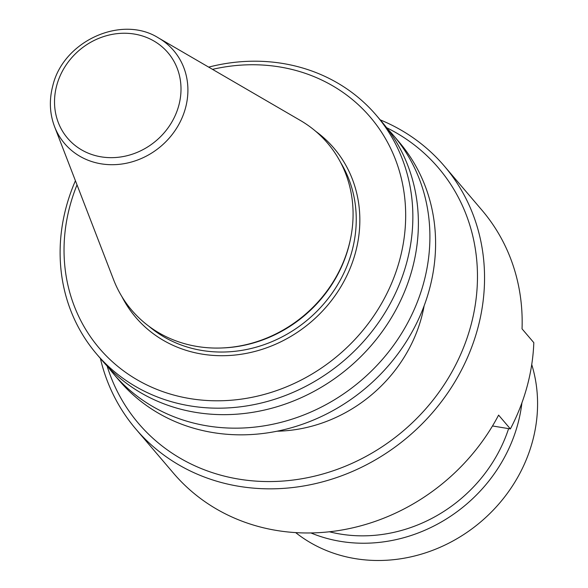 <?xml version="1.0" encoding="UTF-8"?>
<svg xmlns="http://www.w3.org/2000/svg" width="588" height="588" viewBox="0 0 588 588"><rect width="100%" height="100%" fill="white"/><g stroke="black" fill="none" stroke-linecap="round" stroke-linejoin="round"><path stroke-width="0.88" d="M508.613 428.63A144.773 130.345 139.5 0 1 340.173 534.029A144.773 130.345 139.5 0 1 329.331 531.758M310.876 532.926A150.565 135.556 -40.5 0 0 340.342 541.342A150.565 135.556 -40.5 0 0 521.901 402.883M295.639 532.581A150.565 135.556 -40.5 0 0 355.064 558.6A150.565 135.556 -40.5 0 0 532.471 441.522A150.565 135.556 -40.5 0 0 531.736 364.553M100.394 358.452A202.684 182.478 -40.5 0 0 135.894 429.1A202.684 182.478 -40.5 0 0 327.597 480.44A202.684 182.478 -40.5 0 0 477.676 328.692A202.684 182.478 -40.5 0 0 444.352 166.095A202.684 182.478 -40.5 0 0 380.208 119.871M135.894 429.1L173.504 473.215A202.684 182.478 -40.5 0 0 498.602 415.113L510.377 428.924A202.684 182.478 -40.5 0 0 527.061 386.617A202.684 182.478 -40.5 0 0 533.816 342.657L522.041 328.854A202.684 182.478 -40.5 0 0 481.969 210.21L444.352 166.095M107.112 366.045A197.002 177.363 -40.5 0 0 290.178 480.389A197.002 177.363 -40.5 0 0 470.79 325.906A197.002 177.363 -40.5 0 0 386.639 127.706M277.036 431.21A143.67 129.345 -40.5 0 0 421.434 317.726A143.67 129.345 -40.5 0 0 424.132 305.797M108.067 367.044A183.86 165.537 -40.5 0 0 113.624 373.968L119.313 380.642A183.86 165.537 -40.5 0 0 293.206 427.219A183.86 165.537 -40.5 0 0 429.358 289.561A183.86 165.537 -40.5 0 0 399.127 142.061L393.438 135.387A183.86 165.537 -40.5 0 0 387.477 128.801M113.624 373.968A183.86 165.537 -40.5 0 0 287.525 420.545A183.86 165.537 -40.5 0 0 423.669 282.887A183.86 165.537 -40.5 0 0 393.438 135.387M75.426 180.737A183.86 165.537 -40.5 0 0 66.348 206.484A183.86 165.537 -40.5 0 0 96.579 353.983L102.106 360.459A183.86 165.537 -40.5 0 0 276.007 407.036A183.86 165.537 -40.5 0 0 412.151 269.377A183.86 165.537 -40.5 0 0 381.921 121.878L376.401 115.402A183.86 165.537 -40.5 0 0 208.674 67.12M96.579 353.983A183.86 165.537 -40.5 0 0 270.48 400.56A183.86 165.537 -40.5 0 0 406.624 262.902A183.86 165.537 -40.5 0 0 376.401 115.402M77.021 184.882A178.068 160.318 -40.5 0 0 70.075 205.455A178.068 160.318 -40.5 0 0 189.814 398.561A178.068 160.318 -40.5 0 0 399.634 260.094A178.068 160.318 -40.5 0 0 212.518 69.355M54.552 126.611L113.565 279.653A128.706 115.873 -40.5 0 0 221.772 347.978L222.859 347.934A127.398 114.704 -40.5 0 0 348.522 247.372A127.398 114.704 -40.5 0 0 350.463 239.14L350.676 238.066A128.706 115.873 -40.5 0 0 300.314 120.422L158.532 37.955C121.613 14.487 63.173 41.153 52.81 85.738C49.054 99.909 49.635 113.528 54.552 126.611A71.662 64.518 -40.5 0 0 121.966 164.008A71.662 64.518 -40.5 0 0 185.477 108.089A71.662 64.518 -40.5 0 0 158.532 37.955M221.772 347.978A128.706 115.873 -40.5 0 0 348.713 246.379A128.706 115.873 -40.5 0 0 350.676 238.066M510.377 428.924L492.501 425.962M121.878 296.565A130.293 117.306 -40.5 0 0 245.791 353.476A130.293 117.306 -40.5 0 0 355.424 252.766A130.293 117.306 -40.5 0 0 315.705 131.3M148.779 326.149A127.398 114.704 -40.5 0 0 351.925 251.363A127.398 114.704 -40.5 0 0 340.665 162.545M56.757 85.341A65.93 59.359 -40.5 0 0 101.092 156.834A65.93 59.359 -40.5 0 0 178.774 105.568A65.93 59.359 -40.5 0 0 134.446 34.075A65.93 59.359 -40.5 0 0 56.757 85.341"/></g></svg>
